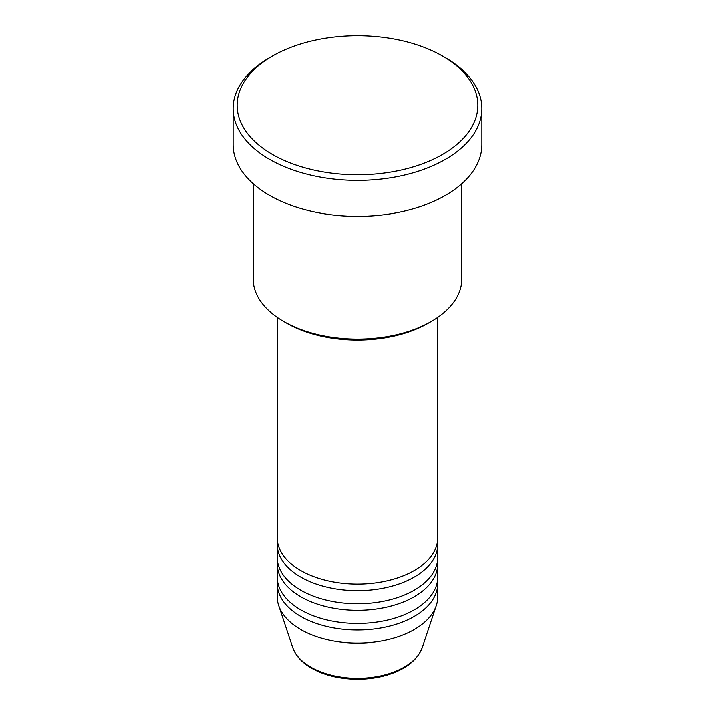 <?xml version="1.0" encoding="UTF-8"?>
<svg xmlns="http://www.w3.org/2000/svg" width="715" height="715" viewBox="0 0 715 715"><rect width="100%" height="100%" fill="white"/><g stroke="black" fill="none" stroke-linecap="round" stroke-linejoin="round"><path stroke-width="1.07" d="M277.241 317.415L277.241 537.787A80.259 46.341 0 0 0 300.747 570.552A80.259 46.341 0 0 0 388.218 580.598A80.259 46.341 0 0 0 437.759 537.787L437.759 317.415M277.438 541.067A80.259 46.341 0 0 0 277.241 544.338A80.259 46.341 0 0 0 300.747 577.112A80.259 46.341 0 0 0 388.218 587.158A80.259 46.341 0 0 0 437.759 544.338A80.259 46.341 0 0 0 437.562 541.067M277.241 544.338L277.241 557.45A80.259 46.341 0 0 0 300.747 590.215A80.259 46.341 0 0 0 388.218 600.26A80.259 46.341 0 0 0 437.759 557.45L437.759 544.338M277.438 560.73A80.259 46.341 0 0 0 277.241 564.001A80.259 46.341 0 0 0 300.747 596.766A80.259 46.341 0 0 0 388.218 606.812A80.259 46.341 0 0 0 437.759 564.001A80.259 46.341 0 0 0 437.562 560.73M277.241 564.001L277.241 577.112A80.259 46.341 0 0 0 300.747 609.877A80.259 46.341 0 0 0 388.218 619.923A80.259 46.341 0 0 0 437.759 577.112L437.759 564.001M277.438 580.383A80.259 46.341 0 0 0 277.241 583.663A80.259 46.341 0 0 0 300.747 616.428A80.259 46.341 0 0 0 388.218 626.474A80.259 46.341 0 0 0 437.759 583.663A80.259 46.341 0 0 0 437.562 580.383M431.279 321.527L428.446 323.162A100.332 57.924 180 0 1 286.554 323.162L283.721 321.527A104.345 60.239 0 0 0 431.279 321.527A104.345 60.239 0 0 0 461.845 278.93L461.845 183.692M272.37 154.413A120.397 69.507 0 0 0 442.63 154.413A120.397 69.507 0 0 0 442.63 56.11L445.472 57.745A124.41 71.822 180 0 1 481.91 108.537A124.41 71.822 180 0 1 405.11 174.898A124.41 71.822 180 0 1 269.528 159.329A124.41 71.822 180 0 1 233.09 108.537A124.41 71.822 180 0 1 269.528 57.745L272.37 56.11A120.397 69.507 0 0 0 272.37 154.413M233.09 108.537L233.09 144.582A124.41 71.822 0 0 0 269.528 195.365A124.41 71.822 0 0 0 405.11 210.943A124.41 71.822 0 0 0 481.91 144.582L481.91 108.537M277.241 583.663L277.241 596.766A80.259 46.341 0 0 0 278.689 605.551A80.259 46.341 0 0 0 300.747 629.54A80.259 46.341 0 0 0 381.024 641.078A80.259 46.341 0 0 0 436.311 605.551A80.259 46.341 0 0 0 437.759 596.766L437.759 583.663M445.472 57.745L442.63 56.11A120.397 69.507 0 0 0 272.37 56.11M253.155 183.692L253.155 278.93A104.345 60.239 0 0 0 283.721 321.527L286.554 323.162M310.828 667.158A66.003 38.11 0 0 0 376.841 676.649A66.003 38.11 0 0 0 422.306 647.433C417.372 660.276 405.521 669.535 386.744 675.21C377.475 677.892 367.689 679.241 357.375 679.25C339.723 679.098 324.449 675.425 311.561 668.203C301.9 662.617 295.608 655.691 292.694 647.433A66.003 38.11 0 0 0 310.828 667.158M422.306 647.433L436.311 605.551M292.694 647.433L278.689 605.551"/></g></svg>
